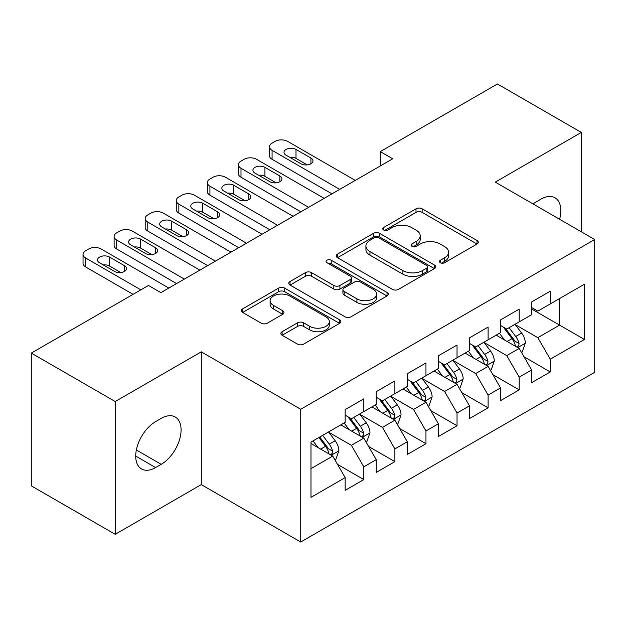 <?xml version="1.0" encoding="UTF-8"?>
<svg xmlns="http://www.w3.org/2000/svg" width="626" height="626" viewBox="0 0 626 626"><rect width="100%" height="100%" fill="white"/><g stroke="black" fill="none" stroke-linecap="round" stroke-linejoin="round"><path stroke-width="0.94" d="M440.344 262.724A3.02 1.745 0 0 0 444.609 262.724L477.02 244.015A4.312 2.488 0 0 0 478.287 242.254A4.312 2.488 0 0 0 477.02 240.494L422.12 208.794A4.312 2.488 0 0 0 416.016 208.794L383.605 227.504A3.02 1.745 0 0 0 382.721 228.74A3.02 1.745 0 0 0 383.605 229.969A3.02 1.745 0 0 0 387.877 229.969L392.072 227.551A13.803 7.966 0 0 1 411.595 227.551L416.165 230.188A13.803 7.966 0 0 1 420.21 235.822A13.803 7.966 0 0 1 416.165 241.464L411.971 243.882A3.02 1.745 0 0 0 411.086 245.118A3.02 1.745 0 0 0 411.971 246.347A3.02 1.745 0 0 0 416.243 246.347L420.437 243.929A13.803 7.966 0 0 1 439.961 243.929L444.538 246.566A13.803 7.966 0 0 1 448.576 252.2A13.803 7.966 0 0 1 444.538 257.842L440.344 260.26A3.02 1.745 0 0 0 439.46 261.496A3.02 1.745 0 0 0 440.344 262.724L440.344 260.26M282.107 331.717A4.312 2.488 0 0 0 280.847 333.478A4.312 2.488 0 0 0 282.107 335.239L297.514 344.128A4.312 2.488 0 0 0 303.61 344.128L339.605 323.352A4.312 2.488 0 0 0 340.873 321.592A4.312 2.488 0 0 0 339.605 319.831L284.705 288.132A4.312 2.488 0 0 0 278.601 288.132L242.606 308.908A4.312 2.488 0 0 0 241.346 310.668A4.312 2.488 0 0 0 242.606 312.429L261.214 323.173A4.312 2.488 0 0 0 267.318 323.173L282.717 314.283A4.312 2.488 0 0 0 283.985 312.523A4.312 2.488 0 0 0 282.717 310.762L273.492 305.433A11.542 6.659 0 0 1 270.111 300.723A11.542 6.659 0 0 1 277.232 294.564A11.542 6.659 0 0 1 289.815 296.012L325.958 316.881A11.542 6.659 0 0 1 329.339 321.592A11.542 6.659 0 0 1 322.21 327.742A11.542 6.659 0 0 1 309.635 326.303L303.61 322.82A4.312 2.488 0 0 0 297.514 322.82L282.107 331.717L282.107 335.239M115.207 401.54L115.207 534.307L201.282 484.61L201.282 351.843L115.207 401.54L31.3 353.095L148.456 285.456L160.882 292.639L392.705 158.793L380.279 151.617L380.279 165.968M201.282 351.843L300.723 409.255L594.7 239.531L594.7 372.298L300.723 542.022L300.723 409.255M581.335 231.816L581.335 132.422L495.26 182.119L594.7 239.531M581.335 132.422L497.435 83.978L380.279 151.617M392.377 289.361A4.312 2.488 0 0 0 398.48 289.361L434.467 268.577A4.312 2.488 0 0 0 435.735 266.817A4.312 2.488 0 0 0 434.467 265.056L379.567 233.357A4.312 2.488 0 0 0 373.464 233.357L337.469 254.14A4.312 2.488 0 0 0 336.209 255.901A4.312 2.488 0 0 0 337.469 257.662L392.377 289.361M328.157 263.382A3.02 1.745 0 0 1 331.217 263.804L331.217 260.213L387.04 292.444A4.312 2.488 0 0 1 388.3 294.204A4.312 2.488 0 0 1 387.04 295.965L351.045 316.748A4.312 2.488 0 0 1 344.942 316.748L290.041 285.049L290.041 281.528A4.312 2.488 0 0 0 288.774 283.288A4.312 2.488 0 0 0 290.041 285.049M290.041 281.528L305.441 272.631A4.312 2.488 0 0 1 311.545 272.631L333.815 285.487A4.312 2.488 0 0 0 339.91 285.487L350.13 279.587A4.312 2.488 0 0 0 351.397 277.827A4.312 2.488 0 0 0 350.13 276.066L326.944 262.685A3.02 1.745 0 0 1 326.06 261.449A3.02 1.745 0 0 1 327.93 259.837A3.02 1.745 0 0 1 331.217 260.213M531.615 308.962L559.581 325.113L559.581 298.555L584.441 284.204L550.262 303.939L550.262 291.2L531.615 301.967L531.615 314.706L519.189 321.881L519.189 309.142L500.542 319.909L500.542 332.649L488.108 339.824L488.108 327.085L469.469 337.844L469.469 350.583L457.035 357.767L457.035 345.028L438.388 355.787L438.388 368.526L425.962 375.702L425.962 362.963L407.315 373.73L407.315 386.469L394.881 393.644L394.881 380.905L376.242 391.673L376.242 404.412L363.808 411.587L363.808 398.848L345.161 409.615L345.161 422.354L310.981 442.089L310.981 497.349L345.161 477.615L332.735 456.08L310.981 443.521M584.441 284.204L584.441 339.464L550.262 359.199L537.828 337.672L515.3 324.659M524.001 356.781L550.262 371.938L550.262 359.199M550.262 371.938L531.615 382.705L531.615 369.966L519.189 377.142L506.755 355.607L484.227 342.602M492.928 374.716L519.189 389.881L519.189 377.142M519.189 389.881L500.542 400.64L500.542 387.909L488.108 395.084L475.682 373.55L453.154 360.545M461.855 392.659L488.108 407.823L488.108 395.084M488.108 407.823L469.469 418.583L469.469 405.844L457.035 413.027L444.609 391.493L422.073 378.487M430.774 410.601L457.035 425.758L457.035 413.027M457.035 425.758L438.388 436.525L438.388 423.786L425.962 430.962L413.528 409.435L391 396.43M399.701 428.544L425.962 443.701L425.962 430.962M425.962 443.701L407.315 454.468L407.315 441.729L394.881 448.905L382.455 427.378L359.927 414.365M368.628 446.487L394.881 461.644L394.881 448.905M394.881 461.644L376.242 472.411L376.242 459.672L363.808 466.847L351.382 445.321L328.846 432.308M337.547 464.422L363.808 479.586L363.808 466.847M363.808 479.586L345.161 490.354L345.161 477.615M345.161 415.179L351.382 418.763L363.808 411.587M310.981 468.639L332.735 456.08M376.242 397.236L382.455 400.82L394.881 393.644M351.382 445.321L363.808 438.137L340.81 424.866M376.242 459.672L363.808 438.137M407.315 379.293L413.528 382.885L425.962 375.702M382.455 427.378L394.881 420.202L371.891 406.923M407.315 441.729L394.881 420.202M438.388 361.351L444.609 364.942L457.035 357.767M413.528 409.435L425.962 402.26L402.964 388.981M438.388 423.786L425.962 402.26M469.469 343.408L475.682 347L488.108 339.824M444.609 391.493L457.035 384.317L434.037 371.038M469.469 405.844L457.035 384.317M500.542 325.465L506.755 329.057L519.189 321.881M475.682 373.55L488.108 366.374L465.118 353.095M500.542 387.909L488.108 366.374M531.615 307.53L537.828 311.114L550.262 303.939M506.755 355.607L519.189 348.432L496.191 335.16M531.615 369.966L519.189 348.432M31.3 353.095L31.3 485.862L115.207 534.307M201.282 484.61L300.723 542.022M537.828 337.672L559.581 325.113L584.441 339.464M559.605 219.272A28.123 16.237 120 0 0 555.004 197.769A28.123 16.237 120 0 0 540.942 199.162L535.347 202.394A28.123 16.237 120 0 0 533 203.904M155.6 421.634A28.123 16.237 120 0 0 137.227 446.416A28.123 16.237 120 0 0 141.539 468.96A28.123 16.237 120 0 0 155.6 467.567L161.195 464.335A28.123 16.237 120 0 0 179.568 439.554A28.123 16.237 120 0 0 175.257 417.01A28.123 16.237 120 0 0 161.195 418.403L155.6 421.634M441.549 263.155L444.538 261.425A13.803 7.966 0 0 0 448.576 255.791L448.576 252.2M420.21 235.822L420.21 239.414A13.803 7.966 0 0 1 416.165 245.048L413.183 246.777M476.965 244.046L422.12 212.378A4.312 2.488 0 0 0 416.016 212.378L384.81 230.399M434.413 268.617L379.567 236.949A4.312 2.488 0 0 0 373.464 236.949L337.531 257.693M426.846 268.053A3.02 1.745 0 0 0 427.73 266.817A3.02 1.745 0 0 0 426.846 265.588L378.652 237.763A3.02 1.745 0 0 0 374.379 237.763L369.958 240.314A13.803 7.966 0 0 0 365.913 245.955A13.803 7.966 0 0 0 369.958 251.589L402.901 270.604A13.803 7.966 0 0 0 422.425 270.604L426.846 268.053L426.846 271.645A3.02 1.745 0 0 0 427.73 270.409L427.73 266.817M365.913 245.955L365.913 249.539A13.803 7.966 0 0 0 369.958 255.173L369.958 251.589M426.846 271.645L422.425 274.196A13.803 7.966 0 0 1 402.901 274.196L369.958 255.173M290.096 285.08L305.441 276.222L305.441 272.631M351.397 277.827L351.397 281.418A4.312 2.488 0 0 1 350.13 283.179L339.91 289.079A4.312 2.488 0 0 1 333.815 289.079L311.545 276.222A4.312 2.488 0 0 0 305.441 276.222M331.217 263.804L386.978 295.996M356.914 298.829A11.542 6.659 0 0 0 369.489 300.269A11.542 6.659 0 0 0 376.617 294.118A11.542 6.659 0 0 0 373.237 289.408L360.498 282.052A4.312 2.488 0 0 0 354.402 282.052L344.183 287.952A4.312 2.488 0 0 0 342.915 289.713A4.312 2.488 0 0 0 344.183 291.473L356.914 298.829L356.914 302.413A11.542 6.659 0 0 0 369.489 303.86A11.542 6.659 0 0 0 376.617 297.702L376.617 294.118M342.915 289.713L342.915 293.304A4.312 2.488 0 0 0 344.183 295.065L344.183 291.473M356.914 302.413L344.183 295.065M329.339 321.592L329.339 325.176A11.542 6.659 0 0 1 322.21 331.334A11.542 6.659 0 0 1 309.635 329.886L303.61 326.412A4.312 2.488 0 0 0 297.514 326.412L282.17 335.27M270.111 300.723L270.111 304.306A11.542 6.659 0 0 0 273.492 309.017L273.492 305.433M282.662 314.315L273.492 309.017M339.55 323.384L284.705 291.716A4.312 2.488 0 0 0 278.601 291.716L242.669 312.468M521.489 352.415L522.233 351.984L525.339 343.017A11.644 6.722 -120 0 0 521.622 333.095L515.018 324.284M504.501 339.957L499.485 333.259M497.138 335.7L496.567 334.941M516.99 347.164L518.798 345.544L519.048 343.51A11.644 6.722 -120 0 0 515.714 336.506L509.118 327.695M505.346 328.243L513.5 339.128A5.931 3.427 60 0 1 514.58 340.927L519.048 343.51M503.296 327.062L511.99 338.658A11.644 6.722 60 0 1 515.323 345.662L515.558 346.342M339.722 189.381L272.075 150.326A8.787 5.078 -0 0 1 269.501 146.734A8.787 5.078 -0 0 1 272.075 143.151L275.182 141.359A8.787 5.078 -0 0 1 287.608 141.359L355.263 180.413M269.501 146.734L269.501 155.71A8.787 5.078 180 0 0 272.075 159.294L331.952 193.872M286.059 155.17A7.035 4.061 180 0 1 284.001 152.298A7.035 4.061 180 0 1 288.336 148.55A7.035 4.061 180 0 1 296.004 149.426L310.919 158.042A7.035 4.061 180 0 1 312.977 160.913A7.035 4.061 180 0 1 308.634 164.661A7.035 4.061 180 0 1 300.973 163.785L286.059 155.17M289.713 157.282A7.035 4.061 180 0 1 296.004 158.401L307.256 164.896M490.408 370.357L491.16 369.927L494.266 360.959A11.644 6.722 -120 0 0 490.549 351.037L483.945 342.226M473.428 357.9L468.404 351.202M466.057 353.643L465.486 352.884M485.917 365.107L487.717 363.487L487.975 361.452A11.644 6.722 -120 0 0 484.641 354.449L478.037 345.638M474.273 346.186L482.427 357.07A5.931 3.427 60 0 1 483.507 358.87L487.975 361.452M472.223 345.004L480.909 356.601A11.644 6.722 60 0 1 484.242 363.604L484.485 364.277M459.335 388.3L460.079 387.87L463.185 378.894A11.644 6.722 -120 0 0 459.468 368.98L452.872 360.169M442.347 375.835L437.331 369.137M434.984 371.586L434.413 370.827M454.844 383.049L456.644 381.43L456.902 379.395A11.644 6.722 -120 0 0 453.568 372.392L446.964 363.581M443.2 364.129L451.354 375.013A5.931 3.427 60 0 1 452.426 376.813L456.902 379.395M441.15 362.947L449.836 374.544A11.644 6.722 60 0 1 453.169 381.547L453.404 382.22M308.649 207.323L240.994 168.269A8.787 5.078 -0 0 1 238.42 164.677A8.787 5.078 -0 0 1 240.994 161.093L244.109 159.294A8.787 5.078 -0 0 1 256.535 159.294L324.19 198.356M238.42 164.677L238.42 173.652A8.787 5.078 180 0 0 240.994 177.236L300.879 211.807M254.985 173.112A7.035 4.061 180 0 1 252.92 170.241A7.035 4.061 180 0 1 257.263 166.493A7.035 4.061 180 0 1 264.923 167.369L279.845 175.984A7.035 4.061 180 0 1 281.903 178.856A7.035 4.061 180 0 1 277.561 182.604A7.035 4.061 180 0 1 269.9 181.72L254.985 173.112M258.64 175.225A7.035 4.061 180 0 1 264.923 176.344L276.183 182.839M277.576 225.266L209.921 186.212A8.787 5.078 -0 0 1 207.347 182.62A8.787 5.078 -0 0 1 209.921 179.028L213.028 177.236A8.787 5.078 -0 0 1 225.462 177.236L293.109 216.299M207.347 182.62L207.347 191.587A8.787 5.078 180 0 0 209.921 195.179L269.806 229.75M223.905 191.055A7.035 4.061 180 0 1 221.847 188.183A7.035 4.061 180 0 1 226.189 184.427A7.035 4.061 180 0 1 233.85 185.312L248.765 193.919A7.035 4.061 180 0 1 250.823 196.791A7.035 4.061 180 0 1 246.487 200.547A7.035 4.061 180 0 1 238.819 199.663L223.905 191.055M227.567 193.168A7.035 4.061 180 0 1 233.85 194.279L245.11 200.782M428.262 406.243L429.006 405.812L432.112 396.837A11.644 6.722 -120 0 0 428.395 386.923L421.791 378.112M411.274 393.777L406.258 387.079M403.911 389.529L403.34 388.762M423.763 400.992L425.57 399.365L425.821 397.338A11.644 6.722 -120 0 0 422.487 390.334L415.891 381.516M412.119 382.071L420.273 392.956A5.931 3.427 60 0 1 421.353 394.756L425.821 397.338M410.069 380.882L418.763 392.486A11.644 6.722 60 0 1 422.096 399.49L422.331 400.163M397.181 424.185L397.933 423.755L401.039 414.78A11.644 6.722 -120 0 0 397.322 404.865L390.718 396.055M380.201 411.72L375.177 405.022M372.83 407.471L372.259 406.704M392.69 418.935L394.497 417.307L394.748 415.281A11.644 6.722 -120 0 0 391.414 408.269L384.81 399.458M381.046 400.006L389.2 410.891A5.931 3.427 60 0 1 390.28 412.698L394.748 415.281M378.996 398.825L387.69 410.429A11.644 6.722 60 0 1 391.023 417.432L391.258 418.105M246.495 243.209L178.848 204.146A8.787 5.078 -0 0 1 176.274 200.563A8.787 5.078 -0 0 1 178.848 196.971L181.955 195.179A8.787 5.078 -0 0 1 194.381 195.179L262.036 234.234M176.274 200.563L176.274 209.53A8.787 5.078 180 0 0 178.848 213.122L238.725 247.693M192.831 208.99A7.035 4.061 180 0 1 190.774 206.126A7.035 4.061 180 0 1 195.109 202.37A7.035 4.061 180 0 1 202.777 203.254L217.691 211.862A7.035 4.061 180 0 1 219.749 214.734A7.035 4.061 180 0 1 215.407 218.482A7.035 4.061 180 0 1 207.746 217.605L192.831 208.99M196.486 211.103A7.035 4.061 180 0 1 202.777 212.222L214.029 218.724M215.422 261.152L147.775 222.089A8.787 5.078 -0 0 1 145.201 218.505A8.787 5.078 -0 0 1 147.775 214.914L150.882 213.122A8.787 5.078 -0 0 1 163.308 213.122L230.963 252.176M145.201 218.505L145.201 227.473A8.787 5.078 180 0 0 147.775 231.064L207.652 265.635M161.758 226.933A7.035 4.061 180 0 1 159.693 224.061A7.035 4.061 180 0 1 164.035 220.313A7.035 4.061 180 0 1 171.696 221.197L186.618 229.805A7.035 4.061 180 0 1 188.676 232.676A7.035 4.061 180 0 1 184.334 236.425A7.035 4.061 180 0 1 176.673 235.548L161.758 226.933M165.413 229.046A7.035 4.061 180 0 1 171.696 230.165L182.956 236.667M366.108 442.12L366.852 441.69L369.958 432.722A11.644 6.722 -120 0 0 366.241 422.808L359.645 413.989M349.12 429.663L344.104 422.965M341.757 425.406L341.186 424.647M361.617 436.878L363.416 435.25L363.675 433.215A11.644 6.722 -120 0 0 360.341 426.212L353.737 417.401M349.973 417.949L358.127 428.833A5.931 3.427 60 0 1 359.199 430.633L363.675 433.215M347.923 416.767L356.609 428.364A11.644 6.722 60 0 1 359.942 435.375L360.177 436.048M184.349 279.086L116.694 240.032A8.787 5.078 -0 0 1 114.12 236.44A8.787 5.078 -0 0 1 116.694 232.856L119.801 231.064A8.787 5.078 -0 0 1 132.235 231.064L199.882 270.119M114.12 236.44L114.12 245.415A8.787 5.078 180 0 0 116.694 248.999L176.579 283.578M130.678 244.876A7.035 4.061 180 0 1 128.62 242.004A7.035 4.061 180 0 1 132.962 238.256A7.035 4.061 180 0 1 140.623 239.132L155.538 247.747A7.035 4.061 180 0 1 157.603 250.619A7.035 4.061 180 0 1 153.26 254.367A7.035 4.061 180 0 1 145.6 253.491L130.678 244.876M134.34 246.988A7.035 4.061 180 0 1 140.623 248.107L151.883 254.602M335.035 460.063L335.779 459.633L338.885 450.665A11.644 6.722 -120 0 0 335.168 440.743L328.564 431.932M318.047 447.606L313.031 440.907M330.536 454.812L332.343 453.193L332.594 451.158A11.644 6.722 -120 0 0 329.26 444.155L322.664 435.344M319.745 437.026L327.046 446.776A5.931 3.427 60 0 1 328.126 448.576L332.594 451.158M318.931 437.496L325.536 446.307A11.644 6.722 60 0 1 328.869 453.31L329.104 453.983M140.842 289.854L85.621 257.975A8.787 5.078 -0 0 1 83.047 254.383A8.787 5.078 -0 0 1 85.621 250.799L88.728 248.999A8.787 5.078 -0 0 1 101.162 248.999L168.809 288.062M83.047 254.383L83.047 263.358A8.787 5.078 180 0 0 85.621 266.942L133.072 294.337M99.604 262.818A7.035 4.061 180 0 1 97.546 259.946A7.035 4.061 180 0 1 101.881 256.198A7.035 4.061 180 0 1 109.55 257.075L124.464 265.69A7.035 4.061 180 0 1 126.522 268.562A7.035 4.061 180 0 1 122.18 272.31A7.035 4.061 180 0 1 114.519 271.426L99.604 262.818M103.259 264.931A7.035 4.061 180 0 1 109.55 266.05L120.81 272.545M444.538 261.425L444.538 257.842M411.971 246.347L411.971 243.882M416.165 245.048L416.165 241.464M383.605 229.969L383.605 227.504M416.016 212.378L416.016 208.794M422.12 212.378L422.12 208.794M477.02 244.015L477.02 240.494M337.469 257.662L337.469 254.14M373.464 236.949L373.464 233.357M379.567 236.949L379.567 233.357M434.467 268.577L434.467 265.056M402.901 274.196L402.901 270.604M422.425 274.196L422.425 270.604M311.545 276.222L311.545 272.631M333.815 289.079L333.815 285.487M339.91 289.079L339.91 285.487M350.13 283.179L350.13 279.587M387.04 295.965L387.04 292.444M297.514 326.412L297.514 322.82M303.61 326.412L303.61 322.82M309.635 329.886L309.635 326.303M282.717 314.283L282.717 310.762M242.606 312.429L242.606 308.908M278.601 291.716L278.601 288.132M284.705 291.716L284.705 288.132M339.605 323.352L339.605 319.831M135.717 456.08L155.6 467.567M136.343 449.984L161.195 464.335M517.725 347.594L525.261 343.244M515.714 336.506L521.622 333.095M507.123 341.467L511.99 338.658M272.075 159.294L272.075 150.326M296.004 149.426L296.004 158.401M310.919 158.042L310.919 163.785M486.652 365.529L494.188 361.179M484.641 354.449L490.549 351.037M476.05 359.41L480.909 356.601M455.572 383.472L463.107 379.121M453.568 372.392L459.468 368.98M444.969 377.353L449.836 374.544M240.994 177.236L240.994 168.269M264.923 167.369L264.923 176.344M279.845 175.984L279.845 181.72M209.921 195.179L209.921 186.212M233.85 185.312L233.85 194.279M248.765 193.919L248.765 199.663M424.498 401.415L432.034 397.064M422.487 390.334L428.395 386.923M413.896 395.296L418.763 392.486M393.425 419.357L400.961 415.007M391.414 408.269L397.322 404.865M382.822 413.238L387.69 410.429M178.848 213.122L178.848 204.146M202.777 203.254L202.777 212.222M217.691 211.862L217.691 217.605M147.775 231.064L147.775 222.089M171.696 221.197L171.696 230.165M186.618 229.805L186.618 235.548M362.344 437.3L369.88 432.949M360.341 426.212L366.241 422.808M351.742 431.173L356.609 428.364M116.694 248.999L116.694 240.032M140.623 239.132L140.623 248.107M155.538 247.747L155.538 253.491M331.271 455.243L338.807 450.892M329.26 444.155L335.168 440.743M320.668 449.116L325.536 446.307M85.621 266.942L85.621 257.975M109.55 257.075L109.55 266.05M124.464 265.69L124.464 271.426"/></g></svg>
